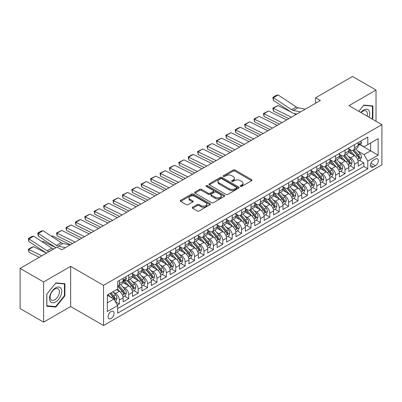 <?xml version="1.0" encoding="UTF-8"?>
<svg xmlns="http://www.w3.org/2000/svg" width="402" height="402" viewBox="0 0 402 402"><rect width="100%" height="100%" fill="white"/><g stroke="black" fill="none" stroke-linecap="round" stroke-linejoin="round"><path stroke-width="0.6" d="M240.496 186.342A0.915 0.528 0 0 0 241.788 186.342L251.597 180.679A1.306 0.754 0 0 0 251.979 180.146A1.306 0.754 0 0 0 251.597 179.614L234.984 170.021A1.306 0.754 0 0 0 233.135 170.021L223.331 175.684A0.915 0.528 0 0 0 223.06 176.061A0.915 0.528 0 0 0 223.331 176.433A0.915 0.528 0 0 0 224.623 176.433L225.889 175.699A4.176 2.412 0 0 1 231.798 175.699L233.185 176.498A4.176 2.412 0 0 1 234.406 178.202A4.176 2.412 0 0 1 233.185 179.91L231.914 180.644A0.915 0.528 0 0 0 231.647 181.016A0.915 0.528 0 0 0 231.914 181.387A0.915 0.528 0 0 0 233.205 181.387L234.477 180.654A4.176 2.412 0 0 1 240.381 180.654L241.768 181.453A4.176 2.412 0 0 1 242.989 183.161A4.176 2.412 0 0 1 241.768 184.865L240.496 185.598A0.915 0.528 0 0 0 240.23 185.97A0.915 0.528 0 0 0 240.496 186.342L240.496 185.598M111.078 318.469A4.256 2.457 120 0 0 113.861 314.721A4.256 2.457 120 0 0 113.208 311.314A4.256 2.457 120 0 0 111.078 311.525A4.256 2.457 120 0 0 108.299 315.274A4.256 2.457 120 0 0 108.952 318.68A4.256 2.457 120 0 0 111.078 318.469M192.618 207.221A1.306 0.754 0 0 0 192.231 207.754A1.306 0.754 0 0 0 192.618 208.286L197.276 210.975A1.306 0.754 0 0 0 199.126 210.975L210.015 204.688A1.306 0.754 0 0 0 210.397 204.156A1.306 0.754 0 0 0 210.015 203.623L193.402 194.03A1.306 0.754 0 0 0 191.553 194.03L180.664 200.317A1.306 0.754 0 0 0 180.282 200.849A1.306 0.754 0 0 0 180.664 201.387L186.292 204.633A1.306 0.754 0 0 0 188.141 204.633L192.799 201.945A1.306 0.754 0 0 0 193.181 201.412A1.306 0.754 0 0 0 192.799 200.879L190.01 199.266A3.492 2.015 0 0 1 188.985 197.839A3.492 2.015 0 0 1 191.141 195.98A3.492 2.015 0 0 1 194.945 196.417L205.884 202.729A3.492 2.015 0 0 1 206.909 204.156A3.492 2.015 0 0 1 204.754 206.02A3.492 2.015 0 0 1 200.945 205.583L199.126 204.528A1.306 0.754 0 0 0 197.276 204.528L192.618 207.221L192.618 208.286M70.641 266.35L43.607 281.963L20.1 268.39L20.1 308.565L43.607 322.138L70.641 306.53L103.555 325.53L103.555 285.355L70.641 266.35L70.641 306.53M376.021 121.258L376.021 90.043L348.986 105.651L381.9 124.655L103.555 285.355M376.021 90.043L352.514 76.47L315.605 97.781L315.605 103.208M20.1 268.39L57.009 247.079L61.712 249.793L320.309 100.495L315.605 97.781M225.984 194.402A1.306 0.754 0 0 0 227.828 194.402L238.723 188.116A1.306 0.754 0 0 0 239.105 187.583A1.306 0.754 0 0 0 238.723 187.051L222.105 177.458A1.306 0.754 0 0 0 220.261 177.458L209.367 183.744A1.306 0.754 0 0 0 208.985 184.277A1.306 0.754 0 0 0 209.367 184.809L225.984 194.402M206.548 186.543A0.915 0.528 0 0 1 207.477 186.669L207.477 185.583L224.366 195.337A1.306 0.754 0 0 1 224.748 195.869A1.306 0.754 0 0 1 224.366 196.402L213.477 202.688A1.306 0.754 0 0 1 211.628 202.688L195.015 193.096L195.015 192.03A1.306 0.754 0 0 0 194.633 192.563A1.306 0.754 0 0 0 195.015 193.096M195.015 192.03L199.678 189.342A1.306 0.754 0 0 1 201.523 189.342L208.261 193.231A1.306 0.754 0 0 0 210.105 193.231L213.201 191.447A1.306 0.754 0 0 0 213.583 190.915A1.306 0.754 0 0 0 213.201 190.382L206.186 186.332A0.915 0.528 0 0 1 205.914 185.955A0.915 0.528 0 0 1 206.482 185.468A0.915 0.528 0 0 1 207.477 185.583M117.404 305.103L119.354 303.977L115.449 301.721M113.233 292.133L115.595 293.5A5.321 3.07 60 0 1 119.354 300.013L123.118 297.842L123.118 301.807L128.756 298.545L124.479 296.078M122.635 286.706L124.997 288.068A5.321 3.07 60 0 1 128.756 294.586L132.519 292.41L132.519 296.374L138.162 293.118L133.881 290.646M132.037 281.274L134.399 282.641A5.321 3.07 60 0 1 138.162 289.154L141.921 286.983L141.921 290.947L147.564 287.691L143.288 285.219M141.444 275.847L143.805 277.209A5.321 3.07 60 0 1 147.564 283.727L151.328 281.556L151.328 285.515L156.966 282.259L152.69 279.787M150.845 270.42L153.207 271.782A5.321 3.07 60 0 1 156.966 278.295L160.73 276.124L160.73 280.088L166.373 276.832L162.091 274.36M160.247 264.988L162.609 266.35A5.321 3.07 60 0 1 166.373 272.868L170.131 270.697L170.131 274.661L175.774 271.4L171.498 268.933M169.654 259.561L172.016 260.923A5.321 3.07 60 0 1 175.774 267.441L179.538 265.265L179.538 269.229L185.176 265.973L180.9 263.501M179.056 254.129L181.418 255.496A5.321 3.07 60 0 1 185.176 262.009L188.94 259.838L188.94 263.802L194.583 260.541L190.302 258.074M188.458 248.702L190.819 250.064A5.321 3.07 60 0 1 194.583 256.582L198.342 254.411L198.342 258.37L203.985 255.114L199.709 252.642M197.864 243.275L200.226 244.637A5.321 3.07 60 0 1 203.985 251.149L207.749 248.979L207.749 252.943L213.387 249.687L209.11 247.215M207.266 237.843L209.628 239.205A5.321 3.07 60 0 1 213.387 245.722L217.15 243.552L217.15 247.511L222.793 244.255L218.512 241.788M216.668 232.416L219.03 233.778A5.321 3.07 60 0 1 222.793 240.29L226.552 238.12L226.552 242.084L232.195 238.828L227.919 236.356M226.075 226.984L228.436 228.351A5.321 3.07 60 0 1 232.195 234.863L235.959 232.693L235.959 236.657L241.602 233.396L237.321 230.929M235.477 221.557L237.838 222.919A5.321 3.07 60 0 1 241.602 229.436L245.361 227.266L245.361 231.225L251.004 227.969L246.722 225.497M244.878 216.125L247.24 217.492A5.321 3.07 60 0 1 251.004 224.004L254.762 221.834L254.762 225.798L260.406 222.542L256.129 220.07M254.285 210.698L256.647 212.06A5.321 3.07 60 0 1 260.406 218.577L264.169 216.407L264.169 220.366L269.812 217.11L265.531 214.643M263.687 205.271L266.049 206.633A5.321 3.07 60 0 1 269.812 213.145L273.571 210.975L273.571 214.939L279.214 211.683L274.933 209.211M273.094 199.839L275.45 201.206A5.321 3.07 60 0 1 279.214 207.718L282.973 205.548L282.973 209.512L288.616 206.251L284.34 203.784M282.495 194.412L284.857 195.774A5.321 3.07 60 0 1 288.616 202.291L292.38 200.116L292.38 204.08L298.023 200.824L293.741 198.352M291.897 188.98L294.259 190.347A5.321 3.07 60 0 1 298.023 196.859L301.781 194.689L301.781 198.653L307.424 195.397L303.143 192.925M301.304 183.553L303.661 184.915A5.321 3.07 60 0 1 307.424 191.432L311.183 189.262L311.183 193.221L316.826 189.965L312.55 187.498M310.706 178.126L313.068 179.488A5.321 3.07 60 0 1 316.826 186L320.59 183.83L320.59 187.794L326.233 184.538L321.952 182.066M320.108 172.694L322.469 174.056A5.321 3.07 60 0 1 326.233 180.573L329.992 178.403L329.992 182.367L335.635 179.106L331.359 176.639M329.514 167.267L331.871 168.629A5.321 3.07 60 0 1 335.635 175.146L339.399 172.971L339.399 176.935L345.037 173.679L340.76 171.207M338.916 161.835L341.278 163.202A5.321 3.07 60 0 1 345.037 169.714L348.8 167.544L348.8 171.508L354.443 168.247L354.443 164.287A5.321 3.07 -120 0 0 350.68 157.77L348.318 156.408M350.162 165.78L354.443 168.247M123.118 297.842A5.321 3.07 -120 0 0 119.354 291.324L116.535 289.696M132.519 292.41A5.321 3.07 -120 0 0 128.756 285.897L122.942 282.541M141.921 286.983A5.321 3.07 -120 0 0 138.162 280.47L132.343 277.109M151.328 281.556A5.321 3.07 -120 0 0 147.564 275.038L141.75 271.682M160.73 276.124A5.321 3.07 -120 0 0 156.966 269.611L151.152 266.255M170.131 270.697A5.321 3.07 -120 0 0 166.373 264.179L160.554 260.823M179.538 265.265A5.321 3.07 -120 0 0 175.774 258.752L169.961 255.396M188.94 259.838A5.321 3.07 -120 0 0 185.176 253.32L179.362 249.964M198.342 254.411A5.321 3.07 -120 0 0 194.583 247.893L188.769 244.537M207.749 248.979A5.321 3.07 -120 0 0 203.985 242.466L198.171 239.105M217.15 243.552A5.321 3.07 -120 0 0 213.387 237.034L207.573 233.678M226.552 238.12A5.321 3.07 -120 0 0 222.793 231.607L216.979 228.251M235.959 232.693A5.321 3.07 -120 0 0 232.195 226.175L226.381 222.819M245.361 227.266A5.321 3.07 -120 0 0 241.602 220.748L235.783 217.392M254.762 221.834A5.321 3.07 -120 0 0 251.004 215.321L245.19 211.96M264.169 216.407A5.321 3.07 -120 0 0 260.406 209.889L254.592 206.533M273.571 210.975A5.321 3.07 -120 0 0 269.812 204.462L263.993 201.106M282.973 205.548A5.321 3.07 -120 0 0 279.214 199.03L273.4 195.673M292.38 200.116A5.321 3.07 -120 0 0 288.616 193.603L282.802 190.246M301.781 194.689A5.321 3.07 -120 0 0 298.023 188.176L292.204 184.814M311.183 189.262A5.321 3.07 -120 0 0 307.424 182.744L301.611 179.387M320.59 183.83A5.321 3.07 -120 0 0 316.826 177.317L311.012 173.96M329.992 178.403A5.321 3.07 -120 0 0 326.233 171.885L320.414 168.528M339.399 172.971A5.321 3.07 -120 0 0 335.635 166.458L329.821 163.101M348.8 167.544A5.321 3.07 -120 0 0 345.037 161.026L339.223 157.669M375.413 159.021L373.342 160.212A4.12 2.382 120 0 0 370.649 163.845A4.12 2.382 120 0 0 371.282 167.152A4.12 2.382 120 0 0 373.342 166.946L375.413 165.75A4.12 2.382 120 0 0 378.106 162.122A4.12 2.382 120 0 0 377.473 158.815A4.12 2.382 120 0 0 375.413 159.021M103.555 325.53L381.9 164.83L381.9 124.655M107.319 302.837L113.902 299.038L117.66 305.55L117.66 313.153L367.795 168.739L367.795 161.137L364.031 154.624L357.725 150.981M117.66 305.55L107.319 311.52L107.319 295.018L117.66 289.048L117.66 281.445L367.795 137.032L367.795 144.635L378.136 138.66L378.136 155.167L367.795 161.137M124.947 280.224L124.997 280.249A5.321 3.07 60 0 0 127.655 280.516L131.419 278.345A5.321 3.07 -120 0 0 132.519 275.908L132.519 272.868M132.519 273.737L134.399 274.822A5.321 3.07 60 0 0 137.057 275.084L140.821 272.913A5.321 3.07 -120 0 0 141.921 270.481L141.921 267.436M141.921 268.305L143.805 269.39A5.321 3.07 60 0 0 146.464 269.657L150.222 267.486A5.321 3.07 -120 0 0 151.328 265.049L151.328 262.009M151.328 262.878L153.207 263.963A5.321 3.07 60 0 0 155.865 264.225L159.629 262.054A5.321 3.07 -120 0 0 160.73 259.622L160.73 256.582M160.73 257.451L162.609 258.536A5.321 3.07 60 0 0 165.272 258.798L169.031 256.627A5.321 3.07 -120 0 0 170.131 254.19L170.131 251.149M170.131 252.019L172.016 253.104A5.321 3.07 60 0 0 174.674 253.371L178.433 251.195A5.321 3.07 -120 0 0 179.538 248.763L179.538 245.722M179.538 246.592L181.418 247.677A5.321 3.07 60 0 0 184.076 247.939L187.84 245.768A5.321 3.07 -120 0 0 188.94 243.331L188.94 240.29M188.94 241.16L190.819 242.245A5.321 3.07 60 0 0 193.483 242.512L197.241 240.341A5.321 3.07 -120 0 0 198.342 237.904L198.342 234.863M198.342 235.733L200.226 236.818A5.321 3.07 60 0 0 202.884 237.079L206.643 234.909A5.321 3.07 -120 0 0 207.749 232.477L207.749 229.436M207.749 230.306L209.628 231.391A5.321 3.07 60 0 0 212.286 231.652L216.05 229.482A5.321 3.07 -120 0 0 217.15 227.045L217.15 224.004M217.15 224.874L219.03 225.959A5.321 3.07 60 0 0 221.693 226.225L225.452 224.05A5.321 3.07 -120 0 0 226.552 221.618L226.552 218.577M226.552 219.447L228.436 220.532A5.321 3.07 60 0 0 231.095 220.793L234.853 218.623A5.321 3.07 -120 0 0 235.959 216.186L235.959 213.145M235.959 214.015L237.838 215.1A5.321 3.07 60 0 0 240.496 215.366L244.26 213.196A5.321 3.07 -120 0 0 245.361 210.759L245.361 207.718M245.361 208.588L247.24 209.673A5.321 3.07 60 0 0 249.903 209.934L253.662 207.764A5.321 3.07 -120 0 0 254.762 205.332L254.762 202.291M254.762 203.156L256.647 204.246A5.321 3.07 60 0 0 259.305 204.507L263.069 202.337A5.321 3.07 -120 0 0 264.169 199.9L264.169 196.859M264.169 197.729L266.049 198.814A5.321 3.07 60 0 0 268.707 199.08L272.471 196.905A5.321 3.07 -120 0 0 273.571 194.473L273.571 191.432M273.571 192.302L275.45 193.387A5.321 3.07 60 0 0 278.114 193.648L281.872 191.478A5.321 3.07 -120 0 0 282.973 189.04L282.973 186M282.973 186.87L284.857 187.955A5.321 3.07 60 0 0 287.515 188.221L291.279 186.051A5.321 3.07 -120 0 0 292.38 183.613L292.38 180.573M292.38 181.443L294.259 182.528A5.321 3.07 60 0 0 296.917 182.789L300.681 180.619A5.321 3.07 -120 0 0 301.781 178.186L301.781 175.141M301.781 176.011L303.661 177.096A5.321 3.07 60 0 0 306.324 177.362L310.083 175.192A5.321 3.07 -120 0 0 311.183 172.754L311.183 169.714M311.183 170.584L313.068 171.669A5.321 3.07 60 0 0 315.726 171.93L319.489 169.76A5.321 3.07 -120 0 0 320.59 167.327L320.59 164.287M320.59 165.157L322.469 166.242A5.321 3.07 60 0 0 325.128 166.503L328.891 164.333A5.321 3.07 -120 0 0 329.992 161.895L329.992 158.855M329.992 159.725L331.871 160.81A5.321 3.07 60 0 0 334.534 161.076L338.293 158.906A5.321 3.07 -120 0 0 339.399 156.468L339.399 153.428M339.399 154.298L341.278 155.383A5.321 3.07 60 0 0 343.936 155.644L347.7 153.474A5.321 3.07 -120 0 0 348.8 151.036L348.8 147.996M117.66 308.59L363.845 166.458L363.845 162.82L358.202 166.076L358.202 162.117A5.321 3.07 -120 0 0 354.443 155.599L348.624 152.242M348.8 148.866L350.68 149.951A5.321 3.07 -120 0 0 353.338 150.217A5.321 3.07 -120 0 0 354.443 147.78L354.443 144.74M353.338 150.217L357.102 148.047A5.321 3.07 -120 0 0 358.202 145.609L358.202 142.569M119.354 280.465L119.354 283.51A5.321 3.07 60 0 1 118.253 285.943A5.321 3.07 60 0 1 117.66 286.159M118.253 285.943L122.012 283.772A5.321 3.07 -120 0 0 123.118 281.335L123.118 278.295M128.756 275.038L128.756 278.078A5.321 3.07 60 0 1 127.655 280.516M138.162 269.611L138.162 272.651A5.321 3.07 60 0 1 137.057 275.084M147.564 264.179L147.564 267.219A5.321 3.07 60 0 1 146.464 269.657M156.966 258.752L156.966 261.792A5.321 3.07 60 0 1 155.865 264.225M166.373 253.32L166.373 256.36A5.321 3.07 60 0 1 165.272 258.798M175.774 247.893L175.774 250.933A5.321 3.07 60 0 1 174.674 253.371M185.176 242.466L185.176 245.506A5.321 3.07 60 0 1 184.076 247.939M194.583 237.034L194.583 240.074A5.321 3.07 60 0 1 193.483 242.512M203.985 231.607L203.985 234.647A5.321 3.07 60 0 1 202.884 237.079M213.387 226.175L213.387 229.215A5.321 3.07 60 0 1 212.286 231.652M222.793 220.748L222.793 223.788A5.321 3.07 60 0 1 221.693 226.225M232.195 215.321L232.195 218.361A5.321 3.07 60 0 1 231.095 220.793M241.602 209.889L241.602 212.929A5.321 3.07 60 0 1 240.496 215.366M251.004 204.462L251.004 207.502A5.321 3.07 60 0 1 249.903 209.934M260.406 199.03L260.406 202.07A5.321 3.07 60 0 1 259.305 204.507M269.812 193.603L269.812 196.643A5.321 3.07 60 0 1 268.707 199.08M279.214 188.171L279.214 191.216A5.321 3.07 60 0 1 278.114 193.648M288.616 182.744L288.616 185.784A5.321 3.07 60 0 1 287.515 188.221M298.023 177.317L298.023 180.357A5.321 3.07 60 0 1 296.917 182.789M307.424 171.885L307.424 174.925A5.321 3.07 60 0 1 306.324 177.362M316.826 166.458L316.826 169.498A5.321 3.07 60 0 1 315.726 171.93M326.233 161.026L326.233 164.066A5.321 3.07 60 0 1 325.128 166.503M335.635 155.599L335.635 158.639A5.321 3.07 60 0 1 334.534 161.076M345.037 150.172L345.037 153.212A5.321 3.07 60 0 1 343.936 155.644M345.037 169.714L345.037 173.679M335.635 175.146L335.635 179.106M326.233 180.573L326.233 184.538M316.826 186L316.826 189.965M307.424 191.432L307.424 195.397M298.023 196.859L298.023 200.824M288.616 202.291L288.616 206.251M279.214 207.718L279.214 211.683M269.812 213.145L269.812 217.11M260.406 218.577L260.406 222.542M251.004 224.004L251.004 227.969M241.602 229.436L241.602 233.396M232.195 234.863L232.195 238.828M222.793 240.29L222.793 244.255M213.387 245.722L213.387 249.687M203.985 251.149L203.985 255.114M194.583 256.582L194.583 260.541M185.176 262.009L185.176 265.973M175.774 267.441L175.774 271.4M166.373 272.868L166.373 276.832M156.966 278.295L156.966 282.259M147.564 283.727L147.564 287.691M138.162 289.154L138.162 293.118M128.756 294.586L128.756 298.545M119.354 300.013L119.354 303.977M113.902 299.038L107.319 295.234M364.031 154.624L370.614 150.82L370.614 143.001L378.136 138.66M359.845 144.604L378.136 155.167M360.036 144.494L364.031 146.805L367.795 144.635M43.607 281.963L43.607 322.138M359.569 160.348L363.845 162.82M363.845 166.458L367.795 168.739M372.081 118.982L372.875 117.997L372.875 105.902L363.8 105.088L358.795 111.314M46.758 306.279L55.833 307.088L64.908 295.802L64.908 283.701L55.833 282.892L46.758 294.179L46.758 306.279M372.403 117.726L372.875 117.997M64.436 295.53L64.908 295.802M54.873 306.535L55.833 307.088M240.863 186.473L241.768 185.95A4.176 2.412 0 0 0 242.989 184.247L242.989 183.161M234.406 178.202L234.406 179.287A4.176 2.412 0 0 1 233.185 180.995L232.281 181.518M251.582 180.689L234.984 171.111A1.306 0.754 0 0 0 233.135 171.111L223.693 176.558M238.703 188.126L222.105 178.543A1.306 0.754 0 0 0 220.261 178.543L209.387 184.819M236.411 187.955A0.915 0.528 0 0 0 236.683 187.583A0.915 0.528 0 0 0 236.411 187.211L221.829 178.789A0.915 0.528 0 0 0 220.537 178.789L219.201 179.563A4.176 2.412 0 0 0 217.974 181.267A4.176 2.412 0 0 0 219.201 182.975L229.165 188.729A4.176 2.412 0 0 0 235.075 188.729L236.411 187.955L236.411 189.04A0.915 0.528 0 0 0 236.683 188.669L236.683 187.583M217.974 181.267L217.974 182.352A4.176 2.412 0 0 0 219.201 184.061L219.201 182.975M236.411 189.04L235.075 189.814A4.176 2.412 0 0 1 229.165 189.814L219.201 184.061M195.035 193.106L199.678 190.427L199.678 189.342M213.583 190.915L213.583 192A1.306 0.754 0 0 1 213.201 192.533L210.105 194.317A1.306 0.754 0 0 1 208.261 194.317L201.523 190.427A1.306 0.754 0 0 0 199.678 190.427M207.477 186.669L224.351 196.412M215.251 197.266A3.492 2.015 0 0 0 219.06 197.704A3.492 2.015 0 0 0 221.216 195.844A3.492 2.015 0 0 0 220.19 194.417L216.336 192.191A1.306 0.754 0 0 0 214.492 192.191L211.402 193.975A1.306 0.754 0 0 0 211.015 194.508A1.306 0.754 0 0 0 211.402 195.045L215.251 197.266L215.251 198.352A3.492 2.015 0 0 0 219.06 198.789A3.492 2.015 0 0 0 221.216 196.93L221.216 195.844M211.015 194.508L211.015 195.598A1.306 0.754 0 0 0 211.402 196.131L211.402 195.045M215.251 198.352L211.402 196.131M206.909 204.156L206.909 205.241A3.492 2.015 0 0 1 204.754 207.105A3.492 2.015 0 0 1 200.945 206.668L199.126 205.613A1.306 0.754 0 0 0 197.276 205.613L192.633 208.296M188.985 197.839L188.985 198.925A3.492 2.015 0 0 0 190.01 200.352L190.01 199.266M192.784 201.955L190.01 200.352M210 204.698L193.402 195.116A1.306 0.754 0 0 0 191.553 195.116L180.679 201.397M358.122 161.182L360.554 159.78L361.493 157.066A3.523 2.035 -120 0 0 360.122 153.755L355.825 148.78M277.988 105.555L273.285 108.269L273.455 111.078L272.822 108.103L277.988 105.555L290.757 111.862M293.922 113.424L296.073 114.485M354.966 155.941L349.871 150.041A10.176 5.874 -120 0 0 348.8 148.926M272.822 108.103L291.37 117.198M288.832 118.665L273.455 111.078M352.172 154.288L349.318 150.986A8.447 4.874 -120 0 0 348.8 150.418M352.861 150.408L357.207 155.438A3.523 2.035 60 0 1 358.463 157.865C358.991 158.574 359.368 158.358 359.589 157.217A3.523 2.035 -120 0 0 358.333 154.79L354.036 149.815M353.117 150.328L357.785 155.73A1.794 1.035 60 0 1 358.237 156.433L359.589 157.217M358.463 157.865L358.72 158.282M300.505 111.927L293.349 110.46A6.648 3.839 60 0 1 291.571 109.676L273.455 97.706L273.285 100.314L291.4 112.289A9.975 5.759 -120 0 0 294.073 113.459L296.862 114.032M360.694 141.132L361.493 142.514A3.523 2.035 60 0 1 360.765 144.072L358.976 145.107A3.523 2.035 -120 0 0 359.589 144.293L359.519 143.981M305.208 109.213L298.053 107.741A6.648 3.839 60 0 1 296.269 106.962L278.159 94.993L273.455 97.706L272.893 97.274L276.184 95.374L278.159 94.993M358.323 145.273L358.333 145.273A3.523 2.035 -120 0 0 358.976 145.107M359.137 144.032L359.589 144.293C359.368 143.765 358.996 143.981 358.463 144.946A3.523 2.035 60 0 1 358.202 145.449M273.285 100.314L272.893 97.274M369.026 117.223A8.643 4.99 120 0 0 363.609 110.022A8.643 4.99 120 0 0 360.78 112.459M367.051 116.083A6.543 3.779 120 0 0 366.026 110.917A6.543 3.779 120 0 0 362.755 111.243A6.543 3.779 120 0 0 361.041 112.61M358.815 111.324L363.609 105.359L372.403 106.143L372.403 117.866L371.684 118.756M371.82 105.806L372.403 106.143M60.938 295.354A8.643 4.99 120 0 0 58.702 287.003A8.643 4.99 120 0 0 50.35 294.41A8.643 4.99 120 0 0 52.587 302.761A8.643 4.99 120 0 0 60.938 295.354M58.798 294.746A6.543 3.779 120 0 0 58.059 288.721A6.543 3.779 120 0 0 50.783 294.028A6.543 3.779 120 0 0 51.516 300.053A6.543 3.779 120 0 0 58.798 294.746M46.853 305.821L46.853 294.098L55.647 283.159L64.436 283.943L64.436 295.666L55.647 306.605L46.758 305.766M63.853 283.606L64.436 283.943M348.72 166.614L351.152 165.207L352.092 162.493A3.523 2.035 -120 0 0 350.72 159.187L346.423 154.212M268.586 110.982L263.883 113.701L264.054 116.505L263.421 113.53L268.586 110.982L286.666 119.917M345.559 161.373L340.464 155.473A10.176 5.874 -120 0 0 339.399 154.353M263.421 113.53L281.968 122.63M279.425 124.097L264.054 116.505M342.765 159.715L339.916 156.418A8.447 4.874 -120 0 0 339.399 155.85M343.459 155.835L347.805 160.87A3.523 2.035 60 0 1 349.062 163.297C349.589 164.006 349.966 163.79 350.187 162.644A3.523 2.035 -120 0 0 348.931 160.217L344.635 155.242M343.715 155.755L348.383 161.162A1.794 1.035 60 0 1 348.835 161.865L350.187 162.644M349.062 163.297L349.318 163.714M339.318 172.041L341.745 170.639L342.685 167.925A3.523 2.035 -120 0 0 341.313 164.614L337.017 159.639M259.179 116.414L254.481 119.128L254.647 121.932L254.014 118.962L259.179 116.414L277.264 125.344M336.157 166.8L331.062 160.9A10.176 5.874 -120 0 0 329.992 159.785M254.014 118.962L272.561 128.057M270.023 129.524L254.647 121.932M333.364 165.147L330.514 161.845A8.447 4.874 -120 0 0 329.992 161.277M334.052 161.267L338.399 166.297A3.523 2.035 60 0 1 339.655 168.724C340.187 169.433 340.559 169.217 340.785 168.071A3.523 2.035 -120 0 0 339.529 165.644L335.233 160.669M334.308 161.182L338.976 166.589A1.794 1.035 60 0 1 339.434 167.292L340.785 168.071M339.655 168.724L339.911 169.141M329.911 177.468L332.343 176.066L333.283 173.352A3.523 2.035 -120 0 0 331.911 170.041L327.615 165.071M249.778 121.841L245.074 124.56L245.245 127.364L244.612 124.389L249.778 121.841L267.863 130.776M326.756 172.232L321.66 166.333A10.176 5.874 -120 0 0 320.59 165.212M244.612 124.389L263.159 133.489M260.617 134.956L245.245 127.364M323.962 170.574L321.108 167.277A8.447 4.874 -120 0 0 320.59 166.709M324.65 166.694L328.997 171.724A3.523 2.035 60 0 1 330.253 174.156C330.781 174.865 331.158 174.644 331.379 173.503A3.523 2.035 -120 0 0 330.122 171.076L325.826 166.101M324.906 166.614L329.575 172.021A1.794 1.035 60 0 1 330.027 172.719L331.379 173.503M330.253 174.156L330.509 174.574M320.51 182.9L322.942 181.498L323.881 178.779A3.523 2.035 -120 0 0 322.51 175.473L318.213 170.498M240.376 127.273L235.672 129.987L235.843 132.791L235.21 129.821L238.502 127.916L240.376 127.273L258.456 136.203M317.349 177.659L312.253 171.76A10.176 5.874 -120 0 0 311.183 170.644M235.21 129.821L253.757 138.916M251.215 140.383L235.843 132.791M314.555 176.006L311.706 172.704A8.447 4.874 -120 0 0 311.183 172.136M315.248 172.126L319.595 177.156A3.523 2.035 60 0 1 320.851 179.583C321.379 180.292 321.756 180.076 321.977 178.93A3.523 2.035 -120 0 0 320.721 176.503L316.424 171.528M315.505 172.041L320.173 177.448A1.794 1.035 60 0 1 320.625 178.151L321.977 178.93M320.851 179.583L321.108 180.001M311.108 188.327L313.535 186.925L314.475 184.211A3.523 2.035 -120 0 0 313.103 180.9L308.806 175.925M230.969 132.7L226.271 135.414L226.437 138.223L225.803 135.248L230.969 132.7L249.054 141.63M307.947 183.091L302.852 177.192A10.176 5.874 -120 0 0 301.781 176.071M225.803 135.248L244.351 144.348M241.813 145.81L226.437 138.223M305.153 181.433L302.304 178.131A8.447 4.874 -120 0 0 301.781 177.568M305.842 177.553L310.188 182.583A3.523 2.035 60 0 1 311.444 185.01C311.977 185.719 312.349 185.503 312.575 184.362A3.523 2.035 -120 0 0 311.319 181.935L307.022 176.96M306.098 177.473L310.766 182.875A1.794 1.035 60 0 1 311.218 183.578L312.575 184.362M311.444 185.01L311.701 185.428M301.701 193.759L304.133 192.352L305.073 189.638A3.523 2.035 -120 0 0 303.701 186.332L299.405 181.357M221.567 138.132L216.864 140.846L217.035 143.65L216.402 140.675L221.567 138.132L239.652 147.062M298.545 188.518L293.45 182.619A10.176 5.874 -120 0 0 292.38 181.498M216.402 140.675L234.949 149.775M232.406 151.242L217.035 143.65M295.746 186.865L292.897 183.563A8.447 4.874 -120 0 0 292.38 182.995M296.44 182.98L300.786 188.015A3.523 2.035 60 0 1 302.043 190.442C302.57 191.151 302.947 190.935 303.168 189.789A3.523 2.035 -120 0 0 301.912 187.362L297.616 182.387M296.696 182.9L301.364 188.307A1.794 1.035 60 0 1 301.817 189.01L303.168 189.789M302.043 190.442L302.299 190.86M292.299 199.186L294.731 197.784L295.671 195.07A3.523 2.035 -120 0 0 294.299 191.759L290.003 186.784M212.166 143.559L207.462 146.273L207.633 149.077L207 146.107L212.166 143.559L230.245 152.489M289.138 193.945L284.043 188.046A10.176 5.874 -120 0 0 282.973 186.93M207 146.107L225.547 155.202M223.004 156.669L207.633 149.077M286.345 192.292L283.495 188.99A8.447 4.874 -120 0 0 282.973 188.422M287.038 188.412L291.38 193.442A3.523 2.035 60 0 1 292.641 195.869C293.169 196.578 293.545 196.362 293.767 195.221A3.523 2.035 -120 0 0 292.51 192.789L288.214 187.814M287.294 188.327L291.963 193.734A1.794 1.035 60 0 1 292.415 194.437L293.767 195.221M292.641 195.869L292.897 196.287M282.897 204.613L285.325 203.211L286.264 200.497A3.523 2.035 -120 0 0 284.892 197.191L280.596 192.216M202.759 148.986L198.06 151.705L198.226 154.509L197.593 151.534L202.759 148.986L220.844 157.921M279.737 199.377L274.641 193.478A10.176 5.874 -120 0 0 273.571 192.357M197.593 151.534L216.14 160.634M213.603 162.101L198.226 154.509M276.943 197.719L274.094 194.422A8.447 4.874 -120 0 0 273.571 193.854M277.631 193.839L281.978 198.869A3.523 2.035 60 0 1 283.234 201.301C283.767 202.01 284.139 201.789 284.365 200.648A3.523 2.035 -120 0 0 283.108 198.221L278.812 193.246M277.888 193.759L282.556 199.166A1.794 1.035 60 0 1 283.008 199.864L284.365 200.648M283.234 201.301L283.49 201.719M273.491 210.045L275.923 208.643L276.862 205.924A3.523 2.035 -120 0 0 275.491 202.618L271.194 197.643M193.357 154.418L188.654 157.132L188.824 159.936L188.191 156.966L191.483 155.061L193.357 154.418L211.442 163.348M270.335 204.804L265.24 198.905A10.176 5.874 -120 0 0 264.169 197.789M188.191 156.966L206.739 166.061M204.196 167.528L188.824 159.936M267.536 203.151L264.687 199.849A8.447 4.874 -120 0 0 264.169 199.281M268.229 199.271L272.576 204.301A3.523 2.035 60 0 1 273.832 206.728C274.36 207.437 274.737 207.221 274.958 206.075A3.523 2.035 -120 0 0 273.702 203.648L269.405 198.673M268.486 199.186L273.154 204.593A1.794 1.035 60 0 1 273.606 205.296L274.958 206.075M273.832 206.728L274.089 207.146M264.089 215.472L266.521 214.07L267.461 211.357A3.523 2.035 -120 0 0 266.089 208.045L261.792 203.07M183.955 159.845L179.252 162.559L179.423 165.368L178.789 162.393L183.955 159.845L202.035 168.775M260.928 210.236L255.833 204.337A10.176 5.874 -120 0 0 254.762 203.216M178.789 162.393L197.337 171.493M194.794 172.96L179.423 165.368M258.134 208.578L255.285 205.281A8.447 4.874 -120 0 0 254.762 204.713M258.828 204.698L263.169 209.728A3.523 2.035 60 0 1 264.426 212.155C264.958 212.864 265.335 212.648 265.556 211.507A3.523 2.035 -120 0 0 264.3 209.08L260.004 204.105M259.079 204.618L263.752 210.025A1.794 1.035 60 0 1 264.204 210.723L265.556 211.507M264.426 212.155L264.682 212.578M254.687 220.904L257.114 219.502L258.054 216.784A3.523 2.035 -120 0 0 256.682 213.477L252.386 208.502M174.548 165.277L169.85 167.991L170.016 170.795L169.383 167.82L174.548 165.277L192.633 174.207M251.526 215.663L246.431 209.764A10.176 5.874 -120 0 0 245.361 208.643M169.383 167.82L187.93 176.92M185.392 178.387L170.016 170.795M248.732 214.01L245.883 210.708A8.447 4.874 -120 0 0 245.361 210.14M249.421 210.125L253.768 215.16A3.523 2.035 60 0 1 255.024 217.588C255.556 218.296 255.928 218.08 256.154 216.934A3.523 2.035 -120 0 0 254.898 214.507L250.602 209.532M249.677 210.045L254.345 215.452A1.794 1.035 60 0 1 254.798 216.155L256.154 216.934M255.024 217.588L255.28 218.005M245.28 226.331L247.712 224.929L248.652 222.216A3.523 2.035 -120 0 0 247.28 218.904L242.984 213.929M165.147 170.704L160.443 173.418L160.614 176.222L159.981 173.252L165.147 170.704L183.232 179.634M242.125 221.09L237.029 215.191A10.176 5.874 -120 0 0 235.959 214.075M159.981 173.252L178.528 182.347M175.986 183.814L160.614 176.222M239.326 219.437L236.476 216.135A8.447 4.874 -120 0 0 235.959 215.567M240.019 215.557L244.366 220.587A3.523 2.035 60 0 1 245.622 223.015C246.15 223.723 246.526 223.507 246.748 222.366A3.523 2.035 -120 0 0 245.491 219.934L241.195 214.964M240.275 215.472L244.944 220.879A1.794 1.035 60 0 1 245.396 221.582L246.748 222.366M245.622 223.015L245.878 223.432M235.879 231.763L238.311 230.356L239.25 227.643A3.523 2.035 -120 0 0 237.878 224.336L233.577 219.361M155.745 176.131L151.041 178.85L151.212 181.654L150.579 178.679L155.745 176.131L173.825 185.066M232.718 226.522L227.622 220.623A10.176 5.874 -120 0 0 226.552 219.502M150.579 178.679L169.126 187.779M166.584 189.247L151.212 181.654M229.924 224.864L227.075 221.567A8.447 4.874 -120 0 0 226.552 220.999M230.617 220.984L234.959 226.019A3.523 2.035 60 0 1 236.215 228.447C236.748 229.155 237.125 228.934 237.346 227.793A3.523 2.035 -120 0 0 236.09 225.366L231.793 220.391M230.869 220.904L235.542 226.311A1.794 1.035 60 0 1 235.994 227.014L237.346 227.793M236.215 228.447L236.471 228.864M226.477 237.19L228.904 235.788L229.843 233.07A3.523 2.035 -120 0 0 228.472 229.763L224.175 224.788M146.338 181.563L141.64 184.277L141.805 187.081L141.172 184.111L146.338 181.563L164.423 190.493M223.316 231.949L218.221 226.05A10.176 5.874 -120 0 0 217.15 224.934M141.172 184.111L159.72 193.206M157.182 194.674L141.805 187.081M220.522 230.296L217.673 226.994A8.447 4.874 -120 0 0 217.15 226.426M221.211 226.416L225.557 231.446A3.523 2.035 60 0 1 226.813 233.874C227.341 234.582 227.718 234.366 227.944 233.22A3.523 2.035 -120 0 0 226.688 230.793L222.391 225.818M221.467 226.331L226.135 231.738A1.794 1.035 60 0 1 226.587 232.441L227.944 233.22M226.813 233.874L227.07 234.291M217.07 242.617L219.502 241.215L220.442 238.502A3.523 2.035 -120 0 0 219.07 235.19L214.774 230.215M136.936 186.99L132.233 189.704L132.404 192.513L131.771 189.538L136.936 186.99L155.021 195.92M213.909 237.381L208.814 231.482A10.176 5.874 -120 0 0 207.749 230.361M131.771 189.538L150.318 198.638M147.775 200.106L132.404 192.513M211.115 235.723L208.266 232.426A8.447 4.874 -120 0 0 207.749 231.859M211.809 231.843L216.155 236.873A3.523 2.035 60 0 1 217.412 239.301C217.939 240.009 218.316 239.793 218.537 238.652A3.523 2.035 -120 0 0 217.281 236.225L212.985 231.25M212.065 231.763L216.733 237.17A1.794 1.035 60 0 1 217.186 237.868L218.537 238.652M217.412 239.301L217.668 239.723M207.668 248.049L210.1 246.647L211.04 243.929A3.523 2.035 -120 0 0 209.663 240.622L205.367 235.647M127.529 192.422L122.831 195.136L123.002 197.94L122.369 194.965L127.529 192.422L145.614 201.352M204.507 242.808L199.412 236.909A10.176 5.874 -120 0 0 198.342 235.788M122.369 194.965L140.916 204.065M138.373 205.533L123.002 197.94M201.714 241.155L198.864 237.853A8.447 4.874 -120 0 0 198.342 237.286M202.407 237.27L206.749 242.305A3.523 2.035 60 0 1 208.005 244.733C208.537 245.441 208.914 245.225 209.135 244.079A3.523 2.035 -120 0 0 207.879 241.652L203.583 236.677M202.658 237.19L207.331 242.597A1.794 1.035 60 0 1 207.784 243.3L209.135 244.079M208.005 244.733L208.261 245.15M198.266 253.476L200.693 252.074L201.633 249.361A3.523 2.035 -120 0 0 200.261 246.049L195.965 241.074M118.128 197.849L113.424 200.563L113.595 203.372L112.962 200.397L118.128 197.849L136.213 206.779M195.106 248.235L190.01 242.336A10.176 5.874 -120 0 0 188.94 241.22M112.962 200.397L131.509 209.492M128.972 210.96L113.595 203.372M192.312 246.582L189.463 243.28A8.447 4.874 -120 0 0 188.94 242.713M193 242.702L197.347 247.732A3.523 2.035 60 0 1 198.603 250.16C199.131 250.868 199.508 250.652 199.734 249.511A3.523 2.035 -120 0 0 198.477 247.084L194.181 242.11M193.256 242.622L197.925 248.024A1.794 1.035 60 0 1 198.377 248.727L199.734 249.511M198.603 250.16L198.859 250.577M188.86 258.908L191.292 257.501L192.231 254.788A3.523 2.035 -120 0 0 190.86 251.481L186.563 246.506M108.726 203.276L104.023 205.995L104.193 208.799L103.56 205.824L108.726 203.276L126.811 212.211M185.699 253.667L180.604 247.768A10.176 5.874 -120 0 0 179.538 246.647M103.56 205.824L122.107 214.924M119.565 216.392L104.193 208.799M182.905 252.009L180.056 248.712A8.447 4.874 -120 0 0 179.538 248.145M183.598 248.129L187.945 253.165A3.523 2.035 60 0 1 189.201 255.592C189.729 256.3 190.106 256.084 190.327 254.938A3.523 2.035 -120 0 0 189.071 252.511L184.774 247.537M183.855 248.049L188.523 253.456A1.794 1.035 60 0 1 188.975 254.159L190.327 254.938M189.201 255.592L189.458 256.009M179.458 264.335L181.885 262.933L182.83 260.22A3.523 2.035 -120 0 0 181.453 256.908L177.156 251.933M99.319 208.708L94.621 211.422L94.792 214.226L94.158 211.256L99.319 208.708L117.404 217.638M176.297 259.094L171.202 253.195A10.176 5.874 -120 0 0 170.131 252.079M94.158 211.256L112.706 220.351M110.163 221.819L94.792 214.226M173.503 257.441L170.654 254.139A8.447 4.874 -120 0 0 170.131 253.572M174.197 253.561L178.538 258.592A3.523 2.035 60 0 1 179.794 261.019C180.327 261.727 180.704 261.511 180.925 260.365A3.523 2.035 -120 0 0 179.669 257.938L175.372 252.964M174.448 253.476L179.121 258.883A1.794 1.035 60 0 1 179.573 259.586L180.925 260.365M179.794 261.019L180.051 261.436M170.056 269.762L172.483 268.36L173.423 265.647A3.523 2.035 -120 0 0 172.051 262.335L167.755 257.365M89.917 214.135L85.214 216.849L85.385 219.658L84.752 216.683L89.917 214.135L108.002 223.065M166.895 264.526L161.8 258.627A10.176 5.874 -120 0 0 160.73 257.506M84.752 216.683L103.299 225.783M100.761 227.251L85.385 219.658M164.101 262.868L161.252 259.571A8.447 4.874 -120 0 0 160.73 259.004M164.79 258.988L169.136 264.019A3.523 2.035 60 0 1 170.393 266.451C170.92 267.159 171.297 266.938 171.523 265.797A3.523 2.035 -120 0 0 170.267 263.37L165.971 258.396M165.046 258.908L169.714 264.315A1.794 1.035 60 0 1 170.167 265.013L171.523 265.797M170.393 266.451L170.649 266.868M160.649 275.194L163.081 273.792L164.021 271.074A3.523 2.035 -120 0 0 162.649 267.767L158.353 262.792M80.516 219.567L75.812 222.281L75.983 225.085L75.35 222.115L78.641 220.211L80.516 219.567L98.601 228.497M157.489 269.953L152.393 264.054A10.176 5.874 -120 0 0 151.328 262.938M75.35 222.115L93.897 231.21M91.355 232.678L75.983 225.085M154.695 268.3L151.845 264.998A8.447 4.874 -120 0 0 151.328 264.431M155.388 264.421L159.735 269.451A3.523 2.035 60 0 1 160.991 271.878C161.519 272.586 161.895 272.37 162.117 271.224A3.523 2.035 -120 0 0 160.86 268.797L156.564 263.823M155.644 264.335L160.313 269.742A1.794 1.035 60 0 1 160.765 270.445L162.117 271.224M160.991 271.878L161.247 272.295M151.247 280.621L153.675 279.219L154.619 276.506A3.523 2.035 -120 0 0 153.242 273.194L148.946 268.219M71.109 224.994L66.41 227.708L66.576 230.517L65.948 227.542L71.109 224.994L89.194 233.924M148.087 275.385L142.991 269.486A10.176 5.874 -120 0 0 141.921 268.365M65.948 227.542L84.495 236.642M81.953 238.105L66.576 230.517M145.293 273.727L142.444 270.425A8.447 4.874 -120 0 0 141.921 269.863M145.981 269.848L150.328 274.878A3.523 2.035 60 0 1 151.584 277.305C152.117 278.013 152.494 277.797 152.715 276.656A3.523 2.035 -120 0 0 151.459 274.229L147.162 269.255M146.238 269.767L150.911 275.169A1.794 1.035 60 0 1 151.363 275.872L152.715 276.656M151.584 277.305L151.84 277.722M141.846 286.053L144.273 284.646L145.212 281.933A3.523 2.035 -120 0 0 143.841 278.626L139.544 273.651M61.707 230.426L57.004 233.14L57.174 235.944L56.541 232.969L61.707 230.426L79.792 239.356M138.685 280.812L133.59 274.913A10.176 5.874 -120 0 0 132.519 273.792M56.541 232.969L75.089 242.069M72.551 243.537L57.174 235.944M135.891 279.159L133.037 275.857A8.447 4.874 -120 0 0 132.519 275.29M136.579 275.275L140.926 280.31A3.523 2.035 60 0 1 142.182 282.737C142.71 283.445 143.087 283.229 143.313 282.083A3.523 2.035 -120 0 0 142.057 279.656L137.755 274.682M136.836 275.194L141.504 280.601A1.794 1.035 60 0 1 141.956 281.305L143.313 282.083M142.182 282.737L142.439 283.154M132.439 291.48L134.871 290.078L135.811 287.365A3.523 2.035 -120 0 0 134.439 284.053L130.142 279.078M51.34 236.185L52.305 235.853L70.39 244.783M129.278 286.239L124.369 280.556M126.484 284.586L123.635 281.284A8.447 4.874 -120 0 0 123.374 280.993M127.178 280.707L131.524 285.737A3.523 2.035 60 0 1 132.781 288.164C133.308 288.872 133.685 288.656 133.906 287.515A3.523 2.035 -120 0 0 132.65 285.083L128.354 280.109M127.434 280.621L132.102 286.028A1.794 1.035 60 0 1 132.554 286.732L133.906 287.515M132.781 288.164L133.037 288.581M52.305 235.853L51.521 236.306M123.037 296.907L125.464 295.505L126.404 292.792A3.523 2.035 -120 0 0 125.032 289.485L120.736 284.51M41.939 241.612L42.898 241.28L55.667 247.587M119.876 291.671L117.625 289.063M117.082 290.013L116.716 289.591M117.771 286.134L122.118 291.164A3.523 2.035 60 0 1 123.374 293.596C123.906 294.304 124.283 294.083 124.504 292.942A3.523 2.035 -120 0 0 123.248 290.515L118.952 285.541M118.027 286.053L122.7 291.46A1.794 1.035 60 0 1 123.153 292.159L124.504 292.942M123.374 293.596L123.63 294.013M42.898 241.28L42.12 241.733M65.42 247.652L58.265 246.185A6.648 3.839 60 0 1 56.481 245.401L38.366 233.431L38.2 236.044L55.883 247.727M125.605 276.857L126.404 278.239A3.523 2.035 60 0 1 125.675 279.802L123.891 280.832A3.523 2.035 -120 0 0 124.504 280.023L124.429 279.707M70.119 244.939L62.963 243.471A6.648 3.839 60 0 1 61.184 242.687L43.069 230.718L38.366 233.431L37.803 233.004L41.094 231.105L43.069 230.718M123.233 280.998L123.248 280.998A3.523 2.035 -120 0 0 123.891 280.832M124.047 279.757L124.504 280.023C124.283 279.49 123.906 279.707 123.374 280.671A3.523 2.035 60 0 1 123.118 281.174M38.2 236.044L37.803 233.004M115.263 301.399L116.062 300.937L117.002 298.219A3.523 2.035 -120 0 0 115.63 294.912L112.927 291.782M33.497 246.712L28.793 249.426L28.964 252.23L28.331 249.26L31.622 247.356L33.497 246.712L46.265 253.014M110.399 297.013L108.223 294.495M28.331 249.26L41.813 255.853M39.27 257.32L28.964 252.23M107.681 295.445L107.319 295.028M110.012 293.465L112.716 296.596A3.523 2.035 60 0 1 113.972 299.023C114.5 299.731 114.877 299.515 115.103 298.369A3.523 2.035 -120 0 0 113.841 295.942L111.138 292.812M110.228 293.339L113.294 296.887A1.794 1.035 60 0 1 113.746 297.591L115.103 298.369M113.972 299.023L114.228 299.44M49.079 251.657L48.858 251.612A6.648 3.839 60 0 1 47.079 250.833L28.964 238.863L28.793 241.471L46.481 253.159M53.778 248.944L53.561 248.898A6.648 3.839 60 0 1 51.778 248.119L33.667 236.15L28.964 238.863L28.401 238.431L31.693 236.532L33.667 236.15M28.793 241.471L28.401 238.431M115.595 293.5L119.354 291.324M124.997 288.068L128.756 285.897M134.399 282.641L138.162 280.47M143.805 277.209L147.564 275.038M153.207 271.782L156.966 269.611M162.609 266.35L166.373 264.179M172.016 260.923L175.774 258.752M181.418 255.496L185.176 253.32M190.819 250.064L194.583 247.893M200.226 244.637L203.985 242.466M209.628 239.205L213.387 237.034M219.03 233.778L222.793 231.607M228.436 228.351L232.195 226.175M237.838 222.919L241.602 220.748M247.24 217.492L251.004 215.321M256.647 212.06L260.406 209.889M266.049 206.633L269.812 204.462M275.45 201.206L279.214 199.03M284.857 195.774L288.616 193.603M294.259 190.347L298.023 188.176M303.661 184.915L307.424 182.744M313.068 179.488L316.826 177.317M322.469 174.056L326.233 171.885M331.871 168.629L335.635 166.458M341.278 163.202L345.037 161.026M350.68 157.77L354.443 155.599M354.443 147.78L358.202 145.609M119.354 283.51L123.118 281.335M128.756 278.078L132.519 275.908M138.162 272.651L141.921 270.481M147.564 267.219L151.328 265.049M156.966 261.792L160.73 259.622M166.373 256.36L170.131 254.19M175.774 250.933L179.538 248.763M185.176 245.506L188.94 243.331M194.583 240.074L198.342 237.904M203.985 234.647L207.749 232.477M213.387 229.215L217.15 227.045M222.793 223.788L226.552 221.618M232.195 218.361L235.959 216.186M241.602 212.929L245.361 210.759M251.004 207.502L254.762 205.332M260.406 202.07L264.169 199.9M269.812 196.643L273.571 194.473M279.214 191.216L282.973 189.04M288.616 185.784L292.38 183.613M298.023 180.357L301.781 178.186M307.424 174.925L311.183 172.754M316.826 169.498L320.59 167.327M326.233 164.066L329.992 161.895M335.635 158.639L339.399 156.468M345.037 153.212L348.8 151.036M354.443 164.287L358.202 162.117M370.9 163.147L375.413 165.75M370.428 165.262L373.342 166.946M241.768 185.95L241.768 184.865M231.914 181.387L231.914 180.644M233.185 180.995L233.185 179.91M223.331 176.433L223.331 175.684M233.135 171.111L233.135 170.021M234.984 171.111L234.984 170.021M251.597 180.679L251.597 179.614M209.367 184.809L209.367 183.744M220.261 178.543L220.261 177.458M222.105 178.543L222.105 177.458M238.723 188.116L238.723 187.051M229.165 189.814L229.165 188.729M235.075 189.814L235.075 188.729M201.523 190.427L201.523 189.342M208.261 194.317L208.261 193.231M210.105 194.317L210.105 193.231M213.201 192.533L213.201 191.447M224.366 196.402L224.366 195.337M197.276 205.613L197.276 204.528M199.126 205.613L199.126 204.528M200.945 206.668L200.945 205.583M192.799 201.945L192.799 200.879M180.664 201.387L180.664 200.317M191.553 195.116L191.553 194.03M193.402 195.116L193.402 194.03M210.015 204.688L210.015 203.623M357.589 159.378L361.473 157.132M349.871 150.041L350.353 149.765M358.333 154.79L360.122 153.755M355.524 156.408L357.207 155.438M361.473 142.474L358.202 144.363M293.349 110.46L298.053 107.741M291.571 109.676L296.269 106.962M348.182 164.805L352.067 162.564M340.464 155.473L340.951 155.192M348.931 160.217L350.72 159.187M346.122 161.84L347.805 160.87M338.78 170.232L342.665 167.991M331.062 160.9L331.544 160.624M339.529 165.644L341.313 164.614M336.72 167.267L338.399 166.297M329.374 175.664L333.258 173.423M321.66 166.333L322.143 166.051M330.122 171.076L331.911 170.041M327.313 172.699L328.997 171.724M319.972 181.091L323.856 178.85M312.253 171.76L312.741 171.478M320.721 176.503L322.51 175.473M317.912 178.126L319.595 177.156M310.57 186.523L314.454 184.277M302.852 177.192L303.334 176.91M311.319 181.935L313.103 180.9M308.51 183.553L310.188 182.583M301.163 191.95L305.048 189.709M293.45 182.619L293.932 182.337M301.912 187.362L303.701 186.332M299.103 188.985L300.786 188.015M291.762 197.377L295.646 195.136M284.043 188.046L284.531 187.769M292.51 192.789L294.299 191.759M289.701 194.412L291.38 193.442M282.36 202.809L286.244 200.568M274.641 193.478L275.124 193.196M283.108 198.221L284.892 197.191M280.3 199.844L281.978 198.869M272.953 208.236L276.837 205.995M265.24 198.905L265.722 198.628M273.702 203.648L275.491 202.618M270.893 205.271L272.576 204.301M263.551 213.668L267.436 211.422M255.833 204.337L256.32 204.055M264.3 209.08L266.089 208.045M261.491 210.698L263.169 209.728M254.149 219.095L258.034 216.854M246.431 209.764L246.913 209.482M254.898 214.507L256.682 213.477M252.089 216.13L253.768 215.16M244.743 224.527L248.627 222.281M237.029 215.191L237.512 214.914M245.491 219.934L247.28 218.904M242.682 221.557L244.366 220.587M235.341 229.954L239.225 227.713M227.622 220.623L228.11 220.341M236.09 225.366L237.878 224.336M233.281 226.989L234.959 226.019M225.939 235.381L229.823 233.14M218.221 226.05L218.703 225.773M226.688 230.793L228.472 229.763M223.879 232.416L225.557 231.446M216.532 240.813L220.417 238.567M208.814 231.482L209.301 231.2M217.281 236.225L219.07 235.19M214.472 237.843L216.155 236.873M207.13 246.24L211.015 243.999M199.412 236.909L199.9 236.627M207.879 241.652L209.663 240.622M205.07 243.275L206.749 242.305M197.729 251.672L201.613 249.426M190.01 242.336L190.493 242.059M198.477 247.084L200.261 246.049M195.668 248.702L197.347 247.732M188.322 257.099L192.206 254.858M180.604 247.768L181.091 247.486M189.071 252.511L190.86 251.481M186.262 254.134L187.945 253.165M178.92 262.526L182.804 260.285M171.202 253.195L171.684 252.918M179.669 257.938L181.453 256.908M176.86 259.561L178.538 258.592M169.518 267.958L173.403 265.717M161.8 258.627L162.282 258.345M170.267 263.37L172.051 262.335M167.453 264.993L169.136 264.019M160.112 273.385L163.996 271.144M152.393 264.054L152.881 263.772M160.86 268.797L162.649 267.767M158.051 270.42L159.735 269.451M150.71 278.817L154.594 276.571M142.991 269.486L143.474 269.204M151.459 274.229L153.242 273.194M148.65 275.847L150.328 274.878M141.308 284.244L145.192 282.003M133.59 274.913L134.072 274.631M142.057 279.656L143.841 278.626M139.243 281.279L140.926 280.31M131.901 289.671L135.786 287.43M132.65 285.083L134.439 284.053M129.841 286.706L131.524 285.737M122.499 295.103L126.384 292.862M123.248 290.515L125.032 289.485M120.439 292.138L122.118 291.164M126.384 278.199L123.118 280.088M58.265 246.185L62.963 243.471M56.481 245.401L61.184 242.687M114.349 299.812L116.982 298.289M113.841 295.942L115.63 294.912M111.193 297.475L112.716 296.596M48.858 251.612L53.561 248.898M47.079 250.833L51.778 248.119"/></g></svg>
